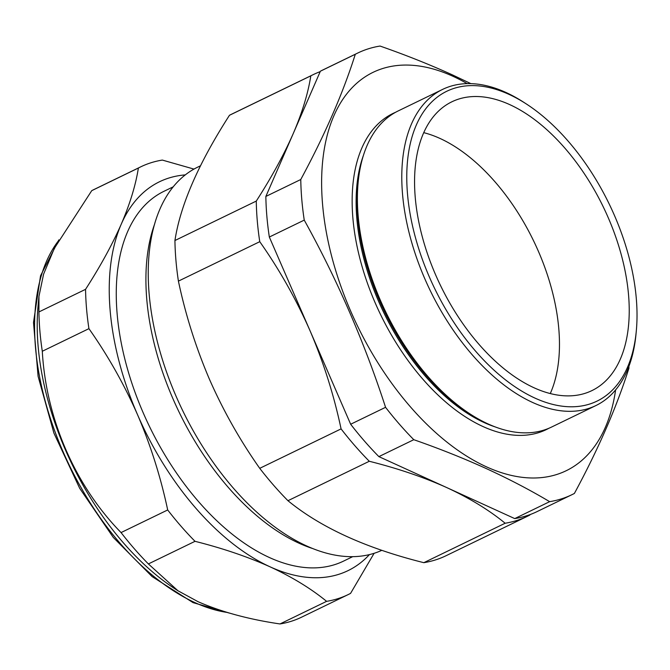 <?xml version="1.0" encoding="UTF-8"?>
<svg xmlns="http://www.w3.org/2000/svg" width="670" height="670" viewBox="0 0 670 670"><rect width="100%" height="100%" fill="white"/><g stroke="black" fill="none" stroke-linecap="round" stroke-linejoin="round"><path stroke-width="1" d="M374.103 553.319L350.569 593.377A237.699 133.866 -115.9 0 1 348.174 594.591A237.699 133.866 -115.9 0 1 326.608 601.342C310.897 588.495 292.061 576.996 270.094 566.837C247.666 556.762 222.641 548.261 195.02 541.318A237.699 133.866 -115.9 0 1 167.693 509.962C160.733 477.141 150.7 445.424 137.584 414.814C124.134 384.287 107.912 355.569 88.926 328.652A237.699 133.866 -115.9 0 1 85.559 289.331C100.299 266.409 112.2 244.692 121.245 224.19C129.997 203.789 135.708 185.079 138.38 168.036A237.699 133.866 -115.9 0 1 140.775 166.822L94.143 189.434A237.699 133.866 64.1 0 0 91.748 190.648L54.345 248.344L43.592 274.139L38.952 296.391L38.081 305.755A215.212 121.203 64.1 0 0 175.498 589.173L177.944 590.756M38.952 296.391L38.927 311.944A237.699 133.866 64.1 0 0 42.294 351.264C46.046 418.507 74.965 485.482 121.061 532.575A237.699 133.866 64.1 0 0 148.388 563.931L177.952 590.756L198.111 601.727C221.46 611.953 248.746 619.365 279.976 623.946A237.699 133.866 64.1 0 0 301.542 617.196L348.174 594.591M154.728 223.78A205.548 115.759 64.1 0 0 172.877 398.566A205.548 115.759 64.1 0 0 312.103 548.361M200.456 165.808L197.684 167.148A212.574 119.721 64.1 0 0 176.151 396.406A212.574 119.721 64.1 0 0 381.858 550.321M423.817 562.674L505.155 523.236A245.429 138.221 64.1 0 0 527.424 516.269L446.086 555.706A245.429 138.221 -115.9 0 1 423.817 562.674C366.13 548.269 320.838 527.617 287.958 500.708A245.429 138.221 -115.9 0 1 259.734 468.33C240.069 440.425 223.319 410.769 209.492 379.371C195.916 347.63 185.556 314.883 178.413 281.124A245.429 138.221 -115.9 0 1 174.929 240.522C180.356 205.146 198.538 163.396 229.467 115.282A245.429 138.221 -115.9 0 1 231.937 114.034L313.284 74.596A245.429 138.221 64.1 0 0 310.813 75.844C308.049 93.482 302.153 112.803 293.125 133.824L265.856 196.444A245.429 138.221 64.1 0 0 269.332 237.038L350.653 424.244A245.429 138.221 64.1 0 0 378.877 456.622L514.736 518.597A245.429 138.221 64.1 0 0 537.005 511.629L571.92 494.694A245.429 138.221 64.1 0 0 574.391 493.447C598.461 448.841 616.635 407.1 628.929 368.207A245.429 138.221 64.1 0 0 628.895 366.398M352.629 556.703L343.425 561.167A205.548 115.759 -115.9 0 1 143.254 412.929A205.548 115.759 -115.9 0 1 164.075 191.252L173.279 186.796M442.635 89.386L398.223 110.918A175.682 98.942 64.1 0 0 358.107 182.743L357.822 185.808A172.081 96.916 64.1 0 0 467.694 412.427L470.281 414.102A175.682 98.942 64.1 0 0 488.154 423.976A175.682 98.942 64.1 0 0 551.51 427.083L595.923 405.551A175.682 98.942 -115.9 0 1 532.566 402.444A175.682 98.942 -115.9 0 1 411.64 242.197A175.682 98.942 -115.9 0 1 442.635 89.386A175.682 98.942 -115.9 0 1 505.992 92.485A175.682 98.942 -115.9 0 1 523.873 102.368L526.394 104.001A172.165 96.957 64.1 0 0 508.873 94.319A172.165 96.957 64.1 0 0 407.511 194.024A172.165 96.957 64.1 0 0 534.92 398.081A172.165 96.957 64.1 0 0 636.324 330.737A172.165 96.957 64.1 0 0 526.394 104.001M358.107 182.743A175.682 98.942 64.1 0 0 470.281 414.102M363.467 155.264A172.081 96.916 64.1 0 0 484.201 422.586A172.081 96.916 64.1 0 0 495.172 426.907M395.643 112.258A175.682 98.942 64.1 0 0 361.323 263.863A175.682 98.942 64.1 0 0 482.928 426.514A175.682 98.942 64.1 0 0 548.864 428.281M467.132 83.616A221.36 124.662 64.1 0 0 452.903 76.263A221.36 124.662 64.1 0 0 322.58 204.451A221.36 124.662 64.1 0 0 486.387 466.806A221.36 124.662 64.1 0 0 615.621 389.89M470.868 83.633L452.418 74.881C429.654 64.555 405.534 54.948 380.049 46.054A245.429 138.221 64.1 0 0 357.78 53.022A245.429 138.221 64.1 0 0 355.301 54.27C343.015 93.163 324.833 134.913 300.771 179.51A245.429 138.221 64.1 0 0 304.247 220.112C337.245 279.658 364.346 342.06 385.568 407.318A245.429 138.221 64.1 0 0 413.792 439.696C439.277 448.59 463.406 458.196 486.169 468.523C508.731 478.874 529.895 489.912 549.651 501.663A245.429 138.221 64.1 0 0 571.92 494.694M423.767 132.66A160.482 90.383 -115.9 0 1 440.006 138.447A160.482 90.383 -115.9 0 1 538.621 251.828A160.482 90.383 -115.9 0 1 550.271 393.566M534.032 387.771A160.482 90.383 64.1 0 0 591.912 390.61A160.482 90.383 64.1 0 0 620.227 251.016A160.482 90.383 64.1 0 0 509.761 104.629A160.482 90.383 64.1 0 0 451.881 101.79A160.482 90.383 64.1 0 0 423.566 241.384A160.482 90.383 64.1 0 0 534.032 387.771M357.78 53.022L322.865 69.948A245.429 138.221 64.1 0 0 320.386 71.204L293.125 133.824C283.753 155.038 271.467 177.466 256.275 201.084A245.429 138.221 64.1 0 0 259.759 241.686C279.315 269.415 296.065 299.063 309.992 330.645C323.51 362.185 333.878 394.94 341.08 428.892A245.429 138.221 64.1 0 0 369.296 461.27C397.93 468.464 423.767 477.249 446.806 487.609C469.578 498.153 489.025 510.029 505.155 523.236M636.324 330.737L636.048 333.727A175.682 98.942 -115.9 0 1 595.923 405.551M350.653 424.244L385.568 407.318M378.877 456.622L413.792 439.696M269.332 237.038L304.247 220.112M265.856 196.444L300.771 179.51M320.386 71.204L355.301 54.27M514.736 518.597L549.651 501.663M320.201 71.64A245.429 138.221 64.1 0 0 313.284 74.596M229.467 115.282L310.813 75.844M527.424 516.269A245.429 138.221 64.1 0 0 529.903 515.012M287.958 500.708L369.296 461.27M259.734 468.33L341.08 428.892M178.413 281.124L259.759 241.686M174.929 240.522L256.275 201.084M326.608 601.342L279.976 623.946M140.775 166.822A237.699 133.866 -115.9 0 1 162.341 160.08L193.982 169.091M138.38 168.036L91.748 190.648M85.559 289.331L38.927 311.944M88.926 328.652L42.294 351.264M167.693 509.962L121.061 532.575M195.02 541.318L148.388 563.931M185.305 174.895A216.083 121.697 64.1 0 0 121.245 224.19A216.083 121.697 -115.9 0 0 137.584 414.814A216.083 121.697 -115.9 0 0 270.094 566.837A216.083 121.697 -115.9 0 0 369.413 554.626M58.114 241.225A215.212 121.203 64.1 0 0 55.987 434.319A215.212 121.203 64.1 0 0 194.786 602.539A215.212 121.203 64.1 0 0 227.071 612.422M229.408 613.109L193.061 602.631L152.082 576.569L113.272 537.407L79.663 488.271L53.918 433.113L38.098 376.339L33.5 322.479L40.543 275.772L58.868 239.86"/></g></svg>
